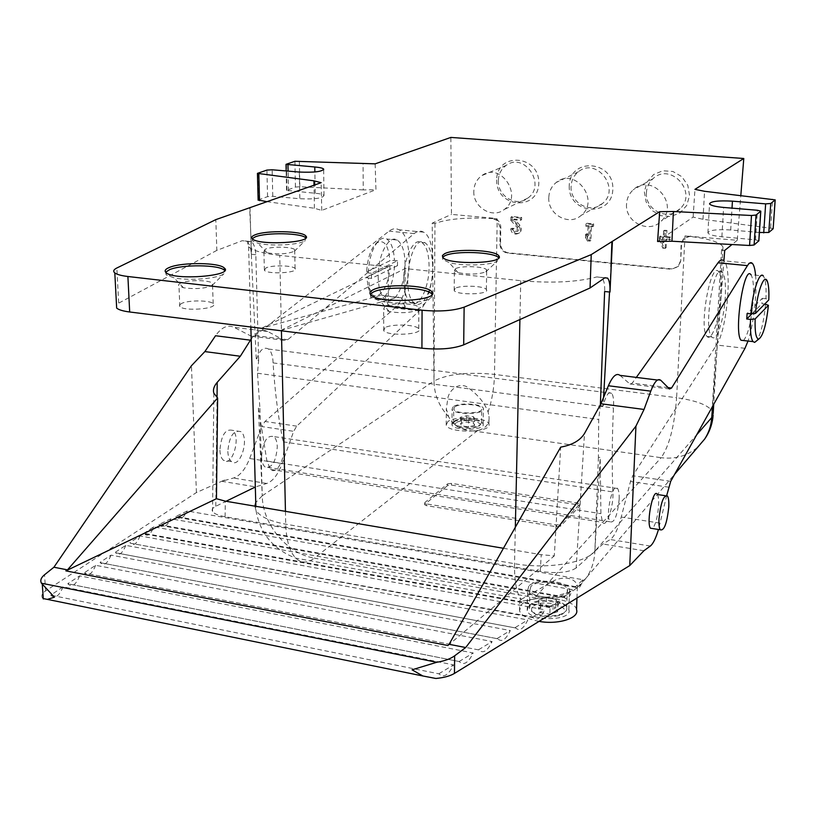 <?xml version="1.0" encoding="UTF-8"?>
<svg xmlns="http://www.w3.org/2000/svg" width="816" height="816" viewBox="0 0 816 816"><rect width="100%" height="100%" fill="white"/><g stroke="black" fill="none" stroke-linecap="round" stroke-linejoin="round"><path stroke-width="0.61" stroke-dasharray="4.08 3.06" d="M447.576 483.878L451.411 483.358L577.82 503.064L579.87 504.064L560.561 524.362L556.583 524.953L426.503 503.9L424.718 503.033L424.952 502.452L447.576 483.878L447.566 485.591L451.391 485.071L577.759 504.818L579.656 506.267L560.51 526.177L556.532 526.769L426.493 505.665L424.708 504.798L424.942 504.217L447.566 485.591M259.916 408.377L262.242 495.791L258.407 408.153L259.916 408.377L257.468 373.238L258.641 360.437L256.316 360.131L251.308 254.255C251.012 247.85 249.41 243.505 246.503 241.22L242.26 240.689L216.852 250.379L215.812 219.626M600.372 404.787L598.709 419.475L598.403 457.246L600.178 457.501L594.884 551.188L696.721 434.734M598.403 457.246L594.884 551.188C594.466 560.847 591.784 569.497 586.847 577.136L674.699 474.188M42.626 598.261C41.024 595.762 42.024 593.303 45.625 590.896L196.421 492.548L224.441 480.063L222.411 481.399L255.632 486.866L266.771 483.47C272.901 481.216 278.011 474.596 282.101 463.61L293.668 431.317L261.773 426.564L264.986 421.474L394.771 308.06C411.448 295.188 414.722 237.017 398.963 229.796C395.811 228.072 392.496 228.531 389.028 231.163L255.122 335.57L251.287 336.172L233.825 327.267C227.644 324.472 221.544 327.298 215.536 335.733M224.431 480.532L233.478 478.033C239.965 475.871 245.361 469.353 249.655 458.5L261.773 426.564M435.132 678.545L43.289 598.597M152.939 528.88C150.093 534.919 147.268 536.612 144.483 533.96L143.993 533.287L549.392 606.88L549.902 607.614C553.411 610.745 557.083 608.175 560.918 599.903L153.938 526.901L152.939 528.88L152.949 527.371L153.938 526.901M140.005 535.928C136.915 543.793 133.681 546.21 130.315 543.191L532.685 616.988L533.123 617.62C536.785 620.956 540.631 618.324 544.66 609.746L140.005 535.928L129.907 542.62M125.776 545.353C122.522 553.513 119.136 555.992 115.607 552.769L515.702 627.994C519.537 631.543 523.566 628.861 527.799 619.946L125.776 545.353L115.27 552.299M110.996 555.125C107.569 563.621 104.009 566.151 100.307 562.703L497.597 638.755C501.616 642.549 505.849 639.815 510.286 630.544L110.996 555.125L100.062 562.367M95.645 565.294C92.024 574.127 88.271 576.708 84.395 573.036L478.788 649.934C482.99 653.983 487.427 651.188 492.109 641.549L95.645 565.294L84.252 572.832M79.672 575.861C75.847 585.072 71.9 587.704 67.83 583.766L459.204 661.541C463.61 665.876 468.282 663.02 473.209 652.984L79.672 575.861L67.799 583.715M63.046 586.857C59.099 596.292 54.988 599.066 50.735 595.16L63.046 586.857L453.553 664.887C448.463 675.158 443.618 678.157 438.988 673.853L50.735 595.16M227.837 451.442C228.062 456.297 229.265 459.673 231.438 461.56C240.139 469.343 249.92 437.804 240.802 431.593C233.509 429.818 229.184 436.438 227.837 451.442M378.185 276.593C378.481 288.772 381.031 296.585 385.825 300.043C393.995 305.704 404.573 286.773 405.011 266.444C405.226 252.766 402.625 243.964 397.219 240.037C388.906 234.335 377.757 255.316 378.185 276.593M196.421 492.548L191.444 365.731M591.416 226.052L593.558 226.246L593.65 223.859L587.061 223.268L586.979 225.644L589.121 225.838L588.734 237.038L586.714 233.458L586.602 236.844L588.622 240.424L590.917 240.638L591.416 226.052L590.335 226.685L593.558 226.246M644.365 191.882L646.139 202.001L651.984 210.487L660.766 215.669L670.772 216.536L680.054 212.884L686.766 205.408L689.551 195.554L687.806 185.303L681.89 176.715L672.976 171.513L662.878 170.748L653.616 174.532L647.027 182.08L644.365 191.882M496.669 179.867C495.883 207.907 538.162 211.701 538.795 183.294C539.631 154.714 496.801 151.592 496.669 179.867M569.231 185.773C568.048 214.261 611.816 218.188 612.847 189.322C614.091 160.262 569.731 157.029 569.231 185.773M724.71 250.42L721.538 250.124L722.976 246.983C720.11 241.893 707.441 238.211 684.991 235.926L737.246 240.281L740.826 195.463M690.622 236.059L683.849 238.578L681.574 243.933L680.697 261.161L678.565 266.322L671.741 268.903L508.225 252.787C503.472 251.818 500.902 248.809 500.524 243.77L500.83 227.195C500.443 222.115 497.862 219.106 493.109 218.168L451.472 214.394L450.86 137.425M514.1 228.429L511.877 228.225C512.887 233.039 515.477 234.549 519.659 232.744C521.832 230.53 521.954 228.062 519.996 225.338L514.396 219.086L521.608 219.739L521.659 217.393L512.111 216.536L512.05 219.769L518.425 226.889L518.242 230.846C516.008 231.805 514.631 230.999 514.1 228.429L512.897 229.051L510.673 228.847L511.877 228.225M666.539 239.078L670.456 239.445L670.579 237.028L666.652 236.66L666.958 230.438L664.571 230.224L664.275 236.446L660.358 236.089L660.246 238.507L663.745 247.472L666.121 247.697L666.539 239.078L665.581 239.751L669.508 240.108L670.456 239.445M384.958 327.685L383.714 330.684C387.804 336.6 424.402 334.529 418.741 328.746C416.068 324.452 391.282 323.687 384.958 327.685M455.206 288.374L454.175 290.527C456.899 295.504 490.589 294.515 486.377 289.598C484.551 285.824 460.612 284.896 455.206 288.374M181.846 303.307L179.479 304.939L179.826 306.602C184.508 311.722 219.351 308.591 213.18 303.654C210.293 300.227 189.016 299.992 181.846 303.307M266.016 267.862L264.384 270.3C267.709 274.727 299.798 272.779 295.055 268.474C292.924 265.373 272.248 264.935 266.016 267.862M604.952 277.746L596.873 276.92C577.055 282.152 551.677 283.417 520.751 280.694L405.154 268.566L280.653 330.541L261.65 328.185L381.49 295.147L384.805 296.024L388.345 305.449L388.253 266.791L279.745 255.408L281.428 330.796M216.852 250.379L116.464 304.358M258.641 360.437L255.826 254.735C255.357 248.248 253.96 243.933 251.644 241.771L249.043 241.383L248.064 242.515L247.493 244.443L248.615 246.738C252.572 250.634 262.946 253.521 279.745 255.408M388.253 266.791L261.65 328.185M388.345 305.449L405.124 307.377L405.154 268.566M251.308 254.255L250.022 207.682M255.826 254.735L251.685 254.296L249.655 207.815M600.341 405.623L603.095 405.991C605.982 395.077 608.869 390.844 611.755 393.302C613.387 395.811 613.958 400.697 613.448 407.959C612.061 438.396 611.857 466.385 612.836 491.936C614.081 505.553 606.186 528.911 602.453 522.332L600.902 513.652L600.178 457.501M603.575 397.392L603.095 405.991M474.045 430.97C462.019 430.828 453.533 426.064 448.586 416.67L446.342 408.796L447.994 397.3C450.33 388.304 461.326 380.664 470.189 389.242C478.87 395.913 484.837 403.492 488.09 411.988L489.019 416.354C489.733 423.739 485.969 428.461 477.717 430.522L474.045 430.97L476.666 431.429L661.133 457.694C669.314 446.026 674.475 426.034 676.617 397.718L494.496 374.391C494.17 387.722 492.038 400.258 488.09 411.988M285.447 511.336L285.733 524.178C286.283 540.345 289.619 551.667 295.739 558.134C301.277 563.336 307.469 563.336 314.323 558.124C286.946 553.717 262.497 524.382 262.242 495.791L434 381.031C434.183 394.526 439.049 406.409 448.586 416.67M477.717 430.522L314.323 558.124L538.274 598.332C553.727 596.486 565.294 593.997 572.975 590.886L580.625 584.756L586.847 577.136L577.361 587.398M515.335 527.258L514.539 563.693C514.304 580.666 516.385 592.375 520.761 598.822L521.21 599.403L519.782 600.454L521.189 601.331L533.552 599.117L661.133 457.694C675.424 459.469 687.745 455.828 698.098 446.77M521.21 599.403L555.125 580.074C572.495 573.587 578.921 584.899 577.351 587.387L572.975 590.886M538.274 598.332L533.552 599.117M690.163 236.395L684.899 237.66L683.39 238.915L681.105 244.28L680.697 261.161M680.228 261.518L678.096 266.689L671.272 269.26L507.623 253.113C502.87 252.154 500.3 249.145 499.912 244.086L500.218 227.511L497.179 220.565L492.487 218.464L497.209 218.892L494.496 374.391C467.772 371.759 447.607 373.973 434 381.031L432.704 266.812C432.347 254.286 429.787 246.269 425.024 242.77C410.601 232.183 400.044 295.535 415.007 303.348C423.157 309.325 433.265 287.966 432.704 266.812L432.205 223.166L451.472 214.394M712.603 406.297L723.904 260.855C732.584 267.872 726.985 330.286 716.489 345.025L632.747 475.718L630.503 481.481L621.221 517.038C617.957 529.145 614.295 536.642 610.256 539.519L602.932 544.007L576.167 567.967L584.491 433.51M609.532 292.016L610.96 266.74M773.252 228.551L703.004 219.3L693.121 217.066L657.574 241.485M693.121 217.066L694.957 189.363M737.246 240.281L732.003 244.525M721.109 296.749C719.569 319.148 711.491 342.312 707.033 336.406C698.537 328.889 710.685 260.947 718.57 271.565C721.171 275.084 722.017 283.478 721.109 296.749M375.156 163.843L375.941 189.73L363.242 189.904L363.069 163.955M266.822 201.654L314.395 208.264L321.749 210.406L375.941 189.73M321.749 210.406L321.157 182.682M258.407 408.153L266.914 461.05L270.545 469.404C277.369 476.014 286.946 454.808 283.162 441.823C278.215 417.629 274.849 391.323 273.074 362.906C272.921 356.143 271.381 351.512 268.454 349.024C263.527 346.463 259.478 350.176 256.316 360.131M725.261 297.177C724.118 319.648 716.397 342.873 711.787 336.947C703.086 329.389 714.092 261.273 722.242 271.932C724.924 275.451 725.934 283.866 725.261 297.177M403.808 279.347C404.032 291.598 406.388 299.441 410.876 302.879C418.883 308.836 429.298 287.538 429.083 266.434C428.941 253.949 426.523 245.953 421.841 242.454C414.059 236.773 403.502 257.948 403.808 279.347M366.649 271.891L389.926 260.753L394.414 260.396C393.832 249.247 391.282 242.128 386.764 239.017C384.285 237.629 381.694 238.099 379.001 240.424C372.739 246.891 369.169 257.734 368.281 272.952L366.649 271.891C367.475 258.529 370.648 249.002 376.166 243.321C383.806 238.68 388.396 244.494 389.926 260.753M389.936 265.71C389.569 290.72 373.351 307.091 368.159 286.702L366.68 276.981L368.312 278.052L369.985 289.323L375.758 298.911C383.734 304.541 394.026 285.62 394.424 265.343L389.936 265.71L366.68 276.981M397.484 265.659L371.464 278.389L371.433 273.289L397.484 260.712L397.484 265.659L394.424 265.343M397.484 260.712L394.414 260.396M371.433 273.289L368.281 272.952M371.464 278.389L368.312 278.052M743.549 340.537C748.201 334.54 751.424 321.055 753.219 300.084C753.984 286.691 753.229 278.246 750.955 274.747L763.378 275.961L764.704 278.715C765.938 283.101 766.346 289.772 765.938 298.727L768.784 299.931M765.571 304.093C763.837 321.616 760.91 333.815 756.789 340.68M764.765 304.001L761.93 303.705L762.287 298.35L747.109 313.477M765.938 298.727L762.287 298.35M619.15 499.372C617.406 515.722 614.377 523.189 610.062 521.781C605.013 515.579 612.938 480.787 617.59 488.498C618.814 490.396 619.334 494.017 619.15 499.372M619.987 375.37L629.932 383.989L632.267 383.092L636.327 377.41M261.569 456.725C261.763 461.621 262.874 465.008 264.914 466.885C271.84 468.649 275.961 461.989 277.287 446.893C277.114 441.915 275.971 438.478 273.88 436.591C267.005 434.877 262.895 441.589 261.569 456.725M576.167 567.967C569.089 572.567 557.114 573.709 540.263 571.414L225.094 516.732C218.28 515.488 214.098 513.723 212.548 511.459C211.507 509.592 212.588 507.868 215.791 506.267L226.052 501.269M251.195 339.058C256.714 331.357 262.242 328.838 267.75 331.5L284.182 340.323L287.793 339.691L414.191 233.58C417.455 230.908 420.566 230.428 423.514 232.142C438.274 239.302 434.938 297.799 419.23 310.876L296.718 426.146L293.668 431.317M503.431 548.281L541.222 554.686L554.299 555.88L560.684 447.137M755.575 275.196C757.319 292.495 753.607 324.799 748.027 341.047M438.998 673.7L453.553 664.887M459.163 661.49L473.209 652.984M478.625 649.709L492.109 641.549M497.342 638.387L510.286 630.544M152.949 527.371L143.993 533.287M549.392 606.88L560.918 599.903M532.685 616.988L544.66 609.746M515.345 627.484L527.799 619.946M224.441 480.063L222.411 481.399M643.895 550.749L602.932 544.007M575.576 586.643L175.848 516.436L187.262 510.989L583.032 579.727L575.576 586.643L575.953 587.408C578.116 589.978 580.472 587.418 583.032 579.727M564.458 596.935L158.885 524.535L170.891 518.803L572.322 589.652L564.458 596.935L564.845 597.74C567.13 600.484 569.629 597.791 572.322 589.652M666.754 495.312L658.471 529.482M447.923 645.517L554.299 555.88M175.848 516.436L176.542 517.191C180.265 519.833 183.845 517.762 187.262 510.989M158.885 524.535L159.579 525.32C163.526 528.146 167.3 525.973 170.891 518.803M657.38 494.506C658.42 496.393 658.818 500.035 658.594 505.42C657.696 516.752 655.697 524.453 652.586 528.544M751.954 313.762L761.93 303.705M432.205 223.166L434.969 223.421C448.953 218.464 469.7 216.954 497.209 218.892M434.969 223.421L434 381.031M721.538 250.124L711.725 417.578M684.991 235.926L676.617 397.718C698.353 400.86 710.552 406.001 713.204 413.161L713.113 415.109M596.873 276.92L601.535 277.522C603.962 279.868 604.982 284.529 604.625 291.496M532.43 607.114C529.972 610.745 532.664 613.714 540.498 616.009L550.096 617.018L558.97 615.611C579.197 608.593 541.559 596.761 532.43 607.114M557.624 611.704L549.841 614.264L540.192 612.5L538.397 608.195L546.159 605.676L555.737 607.42L557.624 611.704L557.879 603.595L550.076 606.135L549.841 614.264M530.42 604.717L529.431 608.461C530.461 611.184 533.827 613.285 539.539 614.785C547.077 616.447 554.064 616.294 560.51 614.326C565.253 612.612 567.324 610.388 566.712 607.665C565.274 599.617 536.132 597.281 530.42 604.717M530.879 586.52L529.89 590.182C532.093 600.086 571.21 599.26 567.304 589.407C565.855 581.533 536.612 579.248 530.879 586.52M528.809 586.153L527.697 590.264C530.165 601.321 573.862 600.403 569.517 589.397C567.895 580.594 535.235 578.034 528.809 586.153M528.309 606.359L527.197 610.562C529.645 621.894 573.169 620.935 568.854 609.674C567.242 600.647 534.715 598.036 528.309 606.359M576.555 609.654C574.372 597.302 530.002 593.691 521.098 605.044L519.547 610.878C521.567 615.774 528.064 619.273 539.05 621.374M447.78 421.648L446.209 424.983C447.943 433.663 492.66 432.735 488.886 424.116C487.784 417.302 455.206 415.385 447.78 421.648M456.113 422.821C454.451 424.198 455.012 425.513 457.786 426.758C465.487 429.002 472.423 428.859 478.604 426.34C486.407 421.821 461.897 418.037 456.113 422.821M474.596 425.432L468.568 426.839L461.489 425.84L460.499 423.443L466.517 422.045L473.545 423.035L474.596 425.432L474.688 419.149L468.639 420.546L468.568 426.839M454.614 421.046L453.604 423.198L456.501 425.493C465.232 428.043 473.107 427.88 480.114 425.024L481.511 422.637C480.797 418.2 459.408 416.945 454.614 421.046M454.757 406.949L453.747 409.051C454.879 414.589 484.214 414.018 481.726 408.51C481.001 404.175 459.571 402.951 454.757 406.949M453.237 406.745L452.095 409.102C453.37 415.283 486.152 414.64 483.378 408.49C482.562 403.645 458.623 402.278 453.237 406.745M453.084 422.392L451.952 424.81C453.206 431.164 485.897 430.491 483.133 424.177C482.327 419.2 458.459 417.802 453.084 422.392M468.639 420.546L461.56 419.557L460.561 417.18L466.589 415.803L473.627 416.782L473.545 423.035M466.589 415.803L466.517 422.045M473.627 416.782L474.688 419.149M461.56 419.557L461.489 425.84M460.561 417.18L460.499 423.443M550.076 606.135L540.406 604.381L538.611 600.117L546.383 597.628L555.982 599.352L555.737 607.42M546.383 597.628L546.159 605.676M555.982 599.352L557.879 603.595M540.406 604.381L540.192 612.5M538.611 600.117L538.397 608.195M571.078 186.476C569.864 202.898 590.825 214.373 602.473 203.521C621.19 188.935 596.547 156.539 578.381 171.819C573.821 175.501 571.394 180.387 571.078 186.476M548.791 197.594C547.607 214.577 569.262 226.511 581.227 215.322C600.484 200.277 574.933 166.678 556.267 182.447C551.575 186.242 549.086 191.291 548.791 197.594M498.321 180.55C497.423 196.075 516.395 207.468 527.789 198.115C546.72 185.201 524.576 151.643 506.195 165.383C501.218 168.983 498.596 174.043 498.321 180.55M473.81 191.26C472.954 207.305 492.538 219.137 504.237 209.498C523.668 196.207 500.718 161.425 481.848 175.593C476.738 179.306 474.065 184.528 473.81 191.26M646.425 192.617C644.844 210.11 668.273 221.544 680.014 208.845C698.2 192.352 670.579 161.69 652.953 178.735C648.934 182.417 646.751 187.048 646.425 192.617M626.535 204.163C624.964 222.268 649.189 234.182 661.276 221.075C680.003 204.051 651.362 172.207 633.226 189.812C629.095 193.616 626.861 198.4 626.535 204.163M759.41 232.499L730.708 229.969L732.013 208.141M758.87 240.761L755.494 239.812L721.885 236.783C713.663 235.936 709.002 234.651 707.911 232.907C709.084 230.143 716.683 229.163 730.708 229.969M258.121 199.981L267.566 196.646L272.779 196.309L299.839 198.747L299.35 172.054M363.242 189.904L299.839 186.721L295.423 187.068L286.559 190.393L315.2 193.239C320.107 193.698 323.044 194.443 324.003 195.452C322.83 198.278 314.772 199.379 299.839 198.747M405.124 307.377L401.676 297.922L381.49 295.147M280.653 330.541L398.422 297.044M265.547 249.064L263.905 251.399L267.118 252.807C278.429 254.572 287.518 254.062 294.372 251.257L294.688 249.665C292.556 246.707 271.799 246.279 265.547 249.064M252.195 238.66L252.338 240.842L257.805 243.168C270.473 246.585 300.472 244.912 305.235 240.577L305.776 237.966M181.019 282.907L178.816 284.233L178.602 285.61L183.529 287.783C195.83 289.374 205.397 288.568 212.242 285.365L212.476 283.254C209.579 279.98 188.221 279.745 181.019 282.907M165.617 272.177L166.199 274.931L173.971 277.797C188.873 281.071 218.749 278.562 223.951 273.707L224.696 270.606M455.399 268.75L454.369 270.8L458.082 272.636C469.037 274.727 478.268 274.482 485.755 271.881L486.683 269.933C484.847 266.322 460.816 265.424 455.399 268.75M442.67 259.468L442.68 257.295L442.67 259.468L448.984 262.507C461.754 266.251 490.569 265.475 497.189 261.242L498.688 257.938M384.897 306.296L383.642 309.172L389.222 311.549C400.799 313.415 410.285 312.916 417.68 310.049L418.812 307.326C416.119 303.215 391.241 302.471 384.897 306.296M370.342 294.29L370.739 297.146L380.287 301.104C395.128 304.582 422.474 303.154 429.869 298.554L432.184 296.514L432.041 294.392M592.487 226.879L592.569 224.492L593.65 223.859M592.569 224.492L585.97 223.89L587.061 223.268M585.97 223.89L585.888 226.277L586.979 225.644M585.888 226.277L589.121 225.838M588.03 226.471L587.653 237.691L588.734 237.038M587.653 237.691L585.623 234.1L586.714 233.458M585.623 234.1L585.511 237.487L586.602 236.844M585.511 237.487L587.53 241.077L588.622 240.424M587.53 241.077L590.917 240.638M589.835 241.291L590.335 226.685M510.673 228.847C511.683 233.672 514.284 235.181 518.466 233.376C520.649 231.163 520.761 228.684 518.803 225.961L513.193 219.698L514.396 219.086M513.193 219.698L520.414 220.351L521.608 219.739M520.414 220.351L520.465 218.005L521.659 217.393M520.465 218.005L510.908 217.138L512.111 216.536M510.908 217.138L510.847 220.381L512.05 219.769M510.847 220.381L517.232 227.511L518.425 226.889M512.897 229.051C513.427 231.622 514.814 232.427 517.048 231.479L517.232 227.511M669.508 240.108L669.62 237.691L670.579 237.028M669.62 237.691L665.693 237.323L666.652 236.66M665.693 237.323L665.999 231.091L666.958 230.438M665.999 231.091L663.602 230.877L664.571 230.224M663.602 230.877L663.306 237.109L664.275 236.446M663.306 237.109L659.389 236.752L660.358 236.089M659.389 236.752L659.277 239.17L660.246 238.507M659.277 239.17L662.776 248.146L663.745 247.472M662.776 248.146L665.162 248.37L666.121 247.697M663.989 242.23L664.153 238.864L662.623 238.721L663.989 242.23L663.031 242.903L663.194 239.527L664.153 238.864M663.194 239.527L661.654 239.384L663.031 242.903M661.654 239.384L662.623 238.721M665.162 248.37L665.581 239.751M266.914 461.05L600.902 513.652M283.162 441.823L612.836 491.936M273.074 362.906L613.448 407.959M257.468 373.238L598.709 419.475M219.912 450.197C220.147 455.053 221.32 458.408 223.451 460.285C231.999 468.027 241.505 436.529 232.56 430.348C225.41 428.604 221.197 435.214 219.912 450.197M266.771 483.47L233.478 478.033M45.625 590.896L44.513 574.78M249.043 241.383L242.26 240.689M594.884 551.188C585.409 563.193 546.23 569.507 514.539 563.693L285.733 524.178C269.729 521.21 259.804 516.579 255.969 510.286C260.059 533.501 273.319 549.443 295.739 558.134L521.72 599.097M520.751 280.694L519.904 319.556M215.791 506.267L217.036 397.545M540.263 571.414L541.222 554.686M225.094 516.732L225.298 501.146M744.988 348.299L716.489 345.025M670.711 481.318L632.747 475.718M296.718 426.146L264.986 421.474M419.23 310.876L394.771 308.06M414.191 233.58L389.028 231.163M668.131 387.61L632.267 383.092M287.793 339.691L255.122 335.57M669.508 388.987L629.932 383.989M284.182 340.323L251.287 336.172M660.991 380.48L657.492 380.042M267.75 331.5L233.825 327.267M650.311 546.057L610.256 539.519M660.144 523.168L621.221 517.038M282.101 463.61L249.655 458.5M668.681 487.172L630.503 481.481M262.242 495.791L255.755 502.503M254.857 506.155L255.969 510.286L255.857 506.318M492.487 218.464L493.109 218.168M507.623 253.113L508.225 252.787M499.912 244.086L500.524 243.77M500.218 227.511L500.83 227.195M703.004 219.3L704.545 191.291M770.651 227.715L772.568 199.114M721.885 236.783L723.608 207.437M755.494 239.812L757.411 210.263M314.395 208.264L314.027 185.171M299.839 186.721L299.36 160.966M295.423 187.068L294.923 161.282M286.967 189.975L286.426 163.955M288.497 190.883L288.099 171.115M315.2 193.239L314.864 171.972M272.779 196.309L272.156 169.789M267.566 196.646L266.924 170.085M258.57 199.736L257.876 172.931M118.667 302.797L116.851 267.995M518.803 225.961L519.996 225.338M451.391 485.071L451.411 483.358M577.759 504.818L577.82 503.064M579.656 506.267L579.717 504.502M560.51 526.177L560.561 524.362M556.532 526.769L556.583 524.953M426.493 505.665L426.503 503.9M424.942 504.217L424.952 502.452M549.902 607.614L144.483 533.96M533.123 617.62L130.315 543.191M515.702 627.994L115.607 552.769M497.597 638.755L100.307 562.703M478.788 649.934L84.395 573.036M459.204 661.541L67.83 583.766M722.242 271.932L718.57 271.565M711.787 336.947L707.033 336.406M425.024 242.77L421.841 242.454M415.007 303.348L410.876 302.879M376.166 243.321L379.001 240.424M368.159 286.702L369.985 289.323M397.219 240.037L386.764 239.017M385.825 300.043L375.758 298.911M767.693 282.418L764.704 278.715M212.548 511.459L213.853 393.23M752.546 263.588L723.904 260.845M423.514 232.142L398.963 229.796M575.953 587.408L176.542 517.191M564.845 597.74L159.579 525.32M722.976 246.983L713.725 404.287M248.615 246.738L250.859 327.012M558.97 615.611L560.51 614.326M540.498 616.009L539.539 614.785M566.712 607.665L567.304 589.407M529.431 608.461L529.89 590.182M568.854 609.674L569.517 589.397M527.197 610.562L527.697 590.264M576.953 598.057L577.32 587.489M519.547 610.878L519.792 600.454M488.886 424.116L489.019 416.354M446.209 424.983L446.342 408.796M478.604 426.34L480.114 425.024M457.786 426.758L456.501 425.493M481.511 422.637L481.726 408.51M453.604 423.198L453.747 409.051M483.133 424.177L483.378 408.49M451.952 424.81L452.095 409.102M251.644 241.74L246.503 241.22M604.809 277.838L601.535 277.501M578.381 171.819L556.267 182.447M602.473 203.521L581.227 215.322M506.195 165.383L481.848 175.593M527.789 198.115L504.237 209.498M652.953 178.735L633.226 189.812M680.014 208.845L661.276 221.075M707.911 232.907L709.532 203.857M286.559 190.393L286.151 170.952M324.003 195.452L323.646 169.82M401.676 297.922L384.805 296.024M295.055 268.474L294.688 249.665M264.384 270.3L263.905 251.399M294.372 251.257L305.235 240.577M267.118 252.807L257.805 243.168M252.338 240.842L252.287 238.751M213.18 303.654L212.476 283.254M179.826 306.602L178.979 286.059M212.242 285.365L223.951 273.707M183.529 287.783L173.971 277.797M166.199 274.931L166.097 272.656M486.377 289.598L486.683 269.933M454.175 290.527L454.369 270.8M485.755 271.881L497.189 261.242M458.082 272.636L448.984 262.507M418.741 328.746L418.812 307.326M383.714 330.684L383.642 309.172M417.68 310.049L429.869 298.554M389.222 311.549L380.287 301.104M370.739 297.146L370.719 294.77M518.466 233.376L519.659 232.744M517.048 231.479L518.242 230.846M270.545 469.404L602.453 522.332M268.454 349.024L611.755 393.302M667.519 496.036L665.264 495.7M617.59 488.498L273.88 436.591M610.062 521.781L264.914 466.885M240.802 431.593L232.56 430.348M231.438 461.56L223.451 460.285M579.809 505.828L579.87 504.064M424.708 504.798L424.718 503.033"/><path stroke-width="1.22" d="M43.289 598.597L47.399 599.383L54.448 597.2L41.443 583.216C40.025 580.441 41.045 577.626 44.513 574.78L53.917 567.232L191.444 365.731L204.867 351.584L215.536 335.733L250.451 340.18L240.312 356.255L217.209 382.357C213.925 386.141 212.813 389.762 213.853 393.23L217.627 397.984L216.464 498.709L225.298 501.146L503.431 548.281M658.471 529.482C655.84 538.295 653.126 543.823 650.311 546.057L643.895 550.749L629.758 565.58L454.461 673.414C450.106 676.015 443.924 677.708 435.917 678.473L422.882 675.985L412.049 669.814L436.744 662.276L41.443 583.216M629.758 565.58L635.939 426.136L644.038 409.459L600.933 403.777L608.399 385.754C612.571 376.166 616.437 372.698 619.987 375.37L657.492 380.042M454.461 673.414L454.645 655.809L465.691 647.537L635.939 426.136M454.645 655.809C450.422 658.889 444.445 661.052 436.744 662.276M743.784 158.488L450.86 137.425L375.156 163.843L294.923 161.282L286.018 164.342L314.782 166.984C319.719 167.413 322.667 168.096 323.636 169.034C322.453 171.635 314.354 172.645 299.35 172.054L272.156 169.789L266.924 170.085L257.438 173.369L313.966 180.836L321.157 182.682L215.812 219.626L116.851 267.995C113.557 269.647 112.883 271.279 114.811 272.901C116.963 274.513 121.319 275.716 127.898 276.502L422.076 310.233C439.569 311.824 453.594 310.794 464.131 307.153L591.233 254.612L659.685 211.67L673.414 211.507L751.495 215.495L756.034 215.036L760.808 211.14L757.411 210.263L723.608 207.437C715.326 206.652 710.634 205.459 709.532 203.857C710.695 201.307 718.335 200.399 732.431 201.154L765.643 203.867L770.743 203.49L775.19 199.879L704.545 191.291L694.957 189.363L743.784 158.488L740.826 195.463M372.973 289.884C369.954 291.434 369.209 293.066 370.719 294.77C377.961 304.215 441.599 300.9 431.797 291.689C427.166 284.804 384.214 283.509 372.973 289.884M444.516 253.786L442.435 255.5L442.68 257.295C447.484 265.231 506.093 263.68 498.78 255.847C495.608 249.798 454.114 248.258 444.516 253.786M169.728 267.311C165.311 269.056 164.098 270.83 166.097 272.656C174.349 280.847 234.947 275.818 224.247 267.974C219.269 262.487 182.417 262.048 169.728 267.311M255.194 234.794C251.94 236.059 250.971 237.385 252.287 238.751C258.131 245.81 313.946 242.709 305.714 235.875C302.042 230.908 266.21 230.153 255.194 234.794M116.464 304.358L116.668 308.111C118.81 309.856 123.145 311.151 129.683 311.987L421.923 348.218C439.304 349.921 453.227 348.799 463.692 344.852L590.07 287.966L604.952 277.746L607.655 278.123L604.809 277.838M612.388 241.577L609.991 292.057L604.625 291.496L600.372 404.787M609.532 292.016L603.575 397.392M696.721 434.734L711.725 417.578L712.603 406.297M636.327 377.41L718.039 262.783C720.222 259.794 722.18 259.141 723.904 260.845L724.71 250.42L732.003 244.525M659.685 211.67L657.574 241.485L671.945 241.23L673.414 211.507M755.514 313.405C757.299 290.455 764.929 271.483 767.693 282.418C768.764 286.243 769.131 292.077 768.784 299.931L755.514 313.405L750.873 313.874C752.576 291.485 759.594 270.586 763.378 275.961M768.417 305.296C766.275 324.829 763.052 336.1 758.768 339.089C755.963 338.793 754.759 332.071 755.157 318.934L768.417 305.296L764.765 304.001M756.789 340.68L754.657 342.383L753.015 341.608C750.914 338.558 750.077 331.163 750.516 319.413L755.157 318.934M743.549 340.537L741.04 340.252C733.635 332.806 744.07 264.139 750.955 274.747M750.516 319.413L746.752 319.005L751.954 313.762M750.873 313.874L747.109 313.477L746.752 319.005M465.691 647.537L449.096 644.293L560.684 447.137C572.24 445.016 580.176 440.477 584.491 433.51L600.933 403.777M226.052 501.269L255.316 487.019M251.195 339.058L250.451 340.18M449.096 644.293L447.923 645.517L65.872 570.874L67.483 569.874L53.917 567.232M748.027 341.047L744.988 348.299L670.711 481.318L666.754 495.312M644.038 409.459L650.78 391.15C654.534 381.409 657.941 377.849 660.991 380.48L669.508 388.987L671.558 388.039L747.456 265.618C749.384 262.568 751.087 261.895 752.546 263.588C754.004 265.404 755.014 269.28 755.575 275.196M240.312 356.255L204.867 351.584M67.483 569.874L217.627 397.984M65.872 570.874L216.464 498.709M652.586 528.544L650.383 528.197C646.078 522.067 653.443 486.836 657.38 494.506L665.264 495.7M610.96 266.74L611.929 241.536M539.05 621.374C558.144 624.954 579.686 618.059 576.555 609.654L576.953 598.057M609.991 292.057C610.184 285.121 609.409 280.48 607.655 278.123M590.07 287.966L591.233 254.612M775.19 199.981L773.16 228.766L768.805 232.468L759.41 232.499M760.798 211.262L758.87 240.761L754.106 244.984L749.578 245.483L671.945 241.23M266.822 201.654L258.121 199.981M305.776 237.966L305.745 237.946C302.073 232.948 266.261 232.203 255.245 236.864L252.195 238.66M224.696 270.606L224.318 270.218C219.341 264.7 182.509 264.262 169.82 269.555L165.617 272.177M498.688 257.938C495.169 251.909 454.033 250.42 444.506 255.949L442.68 257.285M432.041 294.392L431.786 294.056C427.156 287.13 384.214 285.824 372.983 292.24L370.342 294.29M658.981 518.966C658.747 524.28 659.165 527.881 660.215 529.757C664.112 531.114 666.968 523.515 668.773 506.991C669.018 501.585 668.6 497.933 667.519 496.036C663.653 494.71 660.807 502.35 658.981 518.966M421.923 348.218L422.076 310.233M129.683 311.987L127.898 276.502M281.428 330.796L285.447 511.336M519.904 319.556L515.335 527.258M698.098 446.77L704.636 439.1C708.859 432.684 711.215 425.513 711.725 417.578L713.204 413.161L713.725 404.287M217.036 397.545L217.209 382.357M747.456 265.618L718.039 262.783M671.558 388.039L668.131 387.61M650.78 391.15L608.399 385.754M255.755 502.503L254.857 506.155M773.16 228.766L775.108 200.073M768.805 232.468L770.743 203.49M763.725 232.886L765.643 203.867M732.013 208.141L732.431 201.154M758.778 241.006L760.706 211.364M754.106 244.984L756.034 215.036M749.578 245.483L751.495 215.495M314.027 185.171L313.966 180.836M288.099 171.115L287.966 164.791M314.864 171.972L314.782 166.984M259.508 200.634L258.825 173.767M463.692 344.852L464.131 307.153M422.882 675.985L47.389 599.383M43.309 598.985L42.31 584.664M674.699 474.188L704.636 439.1C709.655 431.868 712.48 423.871 713.113 415.109M758.768 339.089L754.657 342.383M753.015 341.608L741.04 340.252M250.859 327.012L255.857 506.318M286.151 170.952L286.018 164.342M323.646 169.82L323.636 169.034M258.131 200.206L257.438 173.369M116.668 308.111L114.811 272.901M305.745 237.946L305.714 235.875M224.318 270.218L224.247 267.974M498.749 257.856L498.78 255.847M431.786 294.056L431.797 291.689M660.215 529.757L650.383 528.197"/></g></svg>

